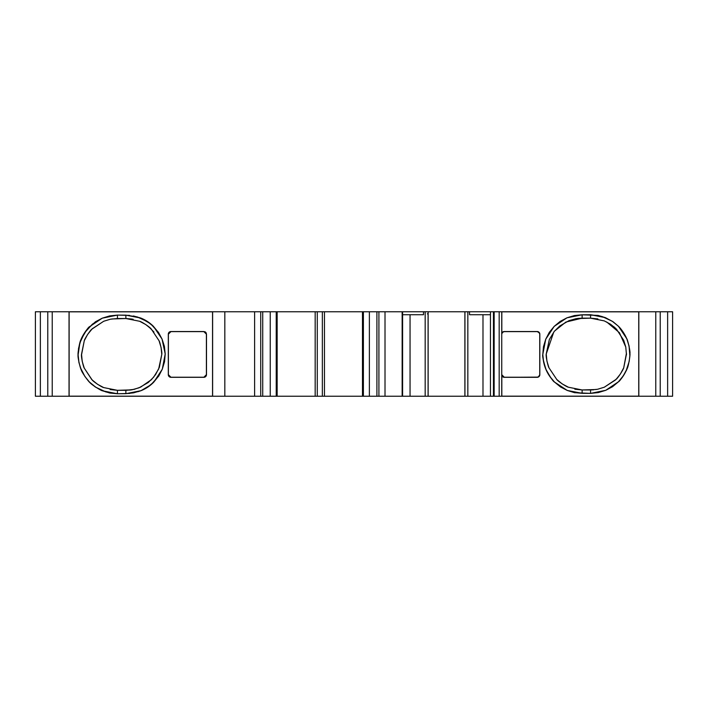 <?xml version="1.0" encoding="UTF-8"?>
<svg xmlns="http://www.w3.org/2000/svg" width="708" height="708" viewBox="0 0 708 708"><rect width="100%" height="100%" fill="white"/><g stroke="black" fill="none" stroke-linecap="round" stroke-linejoin="round"><path stroke-width="1.06" d="M482.989 314.724L482.989 396.232L482.989 314.724L482.989 396.232L467.838 396.232L467.838 311.768L464.944 311.768L464.882 396.232L464.882 311.768L464.882 396.232L467.838 396.232L467.838 311.768L469.528 311.768L469.528 314.724L490.449 314.724M81.535 354.85L84.279 340.69L87.588 334.486L91.881 329.202M92.421 380.178L91.775 379.532M131.511 389.878L117.431 390.32L110.112 389.568M596.269 389.506L582.126 389.958L574.861 389.214M482.989 396.232L493.449 396.232L474.387 396.232L490.449 396.232L490.449 311.768L469.528 311.768L469.528 314.724L469.528 311.768L490.449 311.768L428.083 311.768L428.083 396.232L425.181 396.232L425.181 311.768L428.083 311.768L428.083 396.232L425.181 396.232L425.181 311.768L423.49 311.768L423.49 314.724L402.595 314.724L423.49 314.724L423.49 311.768L402.595 311.768L402.595 396.232L410.047 396.232L410.047 314.724L410.047 396.232L425.181 396.232L425.181 311.768L402.595 311.768L402.595 396.232L428.136 396.232L428.136 311.768L428.083 396.232M205.665 376.488L203.869 377.231L170.929 377.231L168.389 374.691L170.929 377.231L169.132 376.488L170.929 377.231L168.389 374.691L168.389 334.149L168.389 374.691L168.389 334.149L168.389 374.691L170.929 377.231L203.869 377.231L206.4 374.691L203.869 377.231L206.4 374.691L205.665 376.488L206.4 374.691L203.869 377.231L170.929 377.231M205.665 332.353L206.4 334.149L203.869 331.618L205.665 332.353L203.869 331.618L206.4 334.149L203.869 331.618L170.92 331.618L168.389 334.149L170.929 331.618L168.389 334.149L169.132 332.353L168.389 334.149L168.389 374.691L168.389 334.149L170.929 331.618L169.132 332.353M168.867 376.178L168.389 374.691M615.296 380.09L604.305 387.214L597.579 389.267L590.569 389.958L593.711 389.825L590.569 389.958L590.569 393.347L598.322 392.533L605.765 390.258L612.517 386.63L618.491 381.709L623.359 375.736L626.164 370.7L629.191 361.381L629.855 355.673L629.049 346.017L626.952 339.229L623.102 331.981L618.217 326.087L612.261 321.264L602.004 316.485L590.569 314.759L590.569 318.158L597.879 318.91M626.456 353.142L623.721 367.788L620.412 373.992L616.438 378.957M616.571 329.3L623.721 340.327L625.775 347.053L626.465 354.779M576.524 318.6L590.569 318.158L604.305 320.901L610.508 324.211L615.447 328.176M567.285 390.418L574.551 392.604L582.126 393.303L582.126 389.958L568.391 387.214L562.187 383.904L556.736 379.444L548.974 367.788L546.921 361.062L546.222 354.053L549.355 339.433L554.364 331.3L559.745 325.99L568.949 320.671L576.108 318.662L582.126 318.158L577.666 318.432L582.126 318.158L582.126 314.812L574.4 315.582L566.966 317.839L560.214 321.467L554.231 326.379L549.39 332.379L545.78 339.221L543.54 346.743L542.832 354.478C542.204 355.611 543.266 360.593 546.018 369.443C550.452 377.514 553.302 381.718 554.568 382.055M111.767 318.972L125.874 318.52L133.157 319.273M92.456 328.636L103.695 321.264L110.421 319.211L117.431 318.52L117.431 315.131L109.696 315.945L102.271 318.211L92.412 324.149L84.65 332.725L79.871 342.876L78.119 354.85L78.96 362.478L80.535 367.921L84.898 376.488L89.403 381.993L95.73 387.205L106.005 391.993L117.431 393.71L117.431 390.32L130.369 390.046M91.668 379.426L84.279 368.151L82.225 361.425L81.526 354.186L84.279 340.69C84.332 339.442 90.128 330.123 92.04 329.034L103.695 321.264L110.421 319.211L117.431 318.52L117.431 315.131L117.431 318.52L125.874 318.52L139.609 321.264L145.813 324.583L151.264 329.034L159.026 340.69L161.079 347.424L161.778 354.425L158.645 369.045L153.636 377.178L148.255 382.488L139.051 387.807L131.892 389.816L125.874 390.32L125.874 393.666L133.608 392.843L141.034 390.639L147.768 387.028L153.778 382.09L158.619 376.09L162.229 369.24L164.46 361.726L165.168 353.991L164.309 346.38L162.017 339.097L158.371 332.371L153.53 326.512L147.547 321.68L137.122 316.874L125.874 315.175L125.874 318.52L139.609 321.264C141.556 321.627 150.034 327.149 151.264 329.034L159.026 340.69C159.866 341.619 162.362 352.283 161.778 354.425L159.362 367.302L155.618 374.514L151.432 379.638L140.688 387.108L134.122 389.356L125.874 390.32L125.874 393.666L125.874 390.32L117.431 390.32L117.431 393.71L117.431 390.32L103.695 387.586L97.492 384.267L92.217 379.984M132.113 319.069L125.882 318.52L125.874 315.175L125.874 318.52L132.113 319.069M203.869 331.618L170.929 331.618L203.869 331.618L206.4 334.149L206.4 374.691M490.449 396.232L493.449 396.232L493.449 311.768L490.449 311.768L490.449 396.232L490.449 311.768L493.449 311.768L490.449 311.768M616.659 378.718L615.332 380.054M615.163 327.901L616.526 329.255M151.857 379.196L150.91 380.152M148.751 326.751L153.946 332.043M91.704 329.379L92.359 328.724M170.929 377.311L203.869 377.311L206.488 374.691A2.62 2.62 -90 0 0 206.488 374.691L206.488 334.149L203.869 331.53A2.62 2.62 -90 0 0 203.869 331.53L170.929 331.53L168.309 334.149L168.309 374.691L169.07 376.55L170.929 377.311L203.869 377.311L205.718 376.55L206.488 374.691L206.488 334.149L205.718 332.3L203.869 331.53L170.929 331.53L169.07 332.3L168.309 334.149L168.309 374.691A2.62 2.62 -90 0 0 169.07 376.55L168.309 374.691L170.929 377.311L203.869 377.311A2.62 2.62 -90 0 0 205.718 376.55L203.869 377.311L206.488 374.691L206.488 334.149A2.62 2.62 -90 0 0 206.488 334.141L203.869 331.53L170.929 331.53A2.62 2.62 -90 0 0 168.336 333.742A2.62 2.62 -90 0 1 170.929 331.53L168.309 334.149L168.309 374.691L170.929 377.311L169.07 376.55M667.635 396.232L672.6 396.232L672.6 311.768L660.228 311.768L660.228 396.232L660.228 311.768L655.767 311.768L655.767 396.232L667.635 396.232L667.635 311.768L672.6 311.768L672.6 396.232L667.635 396.232L667.635 311.768L660.228 311.768L660.228 396.232L667.635 396.232L667.635 311.768L672.6 311.768L672.6 396.232L499.175 396.232L499.175 311.768L501.742 311.768L501.742 334.149L502.476 332.353L504.273 331.618L537.213 331.618A2.531 2.531 -90 0 1 539.753 334.149L539.753 374.691A2.531 2.531 -90 0 1 537.213 377.231L539.009 376.488L539.753 374.691L539.753 334.149L539.009 332.353L537.213 331.618L504.273 331.618A2.531 2.531 90 0 0 501.742 334.149L501.742 374.709L501.742 334.149A2.531 2.531 -90 0 1 504.273 331.618L502.476 332.353L501.742 334.149L501.742 396.232L494.149 396.232L494.149 311.768L493.449 311.768L493.449 396.232L499.175 396.232L499.175 311.768L493.449 311.768L493.449 396.232L494.149 396.232L494.149 311.768L493.449 311.768M554.541 382.081L567.267 390.453L560.471 386.922L554.541 382.081L549.612 376.231L545.939 369.47L543.611 362.142L542.797 354.478L543.461 346.725L545.735 339.212L549.311 332.326L554.205 326.353L560.17 321.405L566.958 317.812L574.392 315.547L582.126 314.786L566.958 317.812L554.205 326.353L545.735 339.212L542.797 354.478C543.08 365.301 546.992 374.497 554.541 382.081L567.267 390.453L582.126 393.321L590.569 393.382L605.783 390.294L598.331 392.577L590.569 393.382L574.542 392.692L567.267 390.453M554.576 331.043L565.896 322.051L582.126 318.158L582.126 314.812L598.11 315.414L605.473 317.671L590.569 314.724L582.126 314.786L582.126 318.158L590.569 318.158L590.569 314.759L590.569 318.158L604.305 320.892M626.996 368.895L623.394 375.762L618.535 381.762L623.182 376.09L626.996 368.895L623.19 376.072L618.518 381.745L612.57 386.701L605.783 390.294L618.518 381.745C621.889 378.497 624.713 374.222 626.996 368.895M626.474 354.053L623.721 367.788C623.668 369.036 617.872 378.355 615.96 379.444L604.305 387.214L597.579 389.267L590.569 389.958L590.569 393.347L590.569 389.958L582.126 389.958L568.391 387.214C566.444 386.842 557.966 381.329 556.736 379.444L548.974 367.788C548.134 366.877 545.629 356.177 546.222 354.053L553.753 332.07M582.126 389.958L582.126 393.303L582.126 389.958L590.569 389.958M427.349 313.874L428.136 313.874L428.136 311.768L425.181 311.768L428.083 311.768M467.838 311.768L464.944 311.768L464.944 396.232L467.838 396.232L467.838 311.768L469.528 311.768M376.904 396.232L376.904 311.768L369.381 311.768L369.381 396.232L376.904 396.232L376.904 311.768L378.913 311.768L378.913 396.232L369.381 396.232L376.904 396.232L376.904 311.768L378.913 311.768L378.913 396.232L385.01 396.232L385.01 311.768L378.913 311.768L378.913 396.232L376.904 396.232L385.01 396.232L378.913 396.232M270.244 396.232L270.244 311.768L262.721 311.768L262.721 396.232L270.244 396.232L270.244 311.768L276.235 311.768L276.235 396.232L262.721 396.232L270.244 396.232L270.244 311.768L276.235 311.768L276.235 396.232L277.155 396.232L277.155 311.768L276.235 311.768L276.235 396.232L270.244 396.232L276.235 396.232M129.794 393.436L117.431 393.754L109.899 393.064L102.536 390.816L117.431 393.754L125.874 393.683L141.051 390.666L137.874 391.745M81.013 339.575L84.615 332.707L89.474 326.707L86.81 329.689L81.013 339.575L86.81 329.689L95.456 321.768L102.253 318.175L109.687 315.901L117.431 315.095L102.253 318.175L89.5 326.724C85.933 329.972 81.721 337.079 81.013 339.575L78.561 348.239L78.066 354.85L78.915 362.487L81.216 369.78M133.423 315.963L140.768 318.034L125.874 315.157L117.431 315.095L129.591 315.387M205.948 332.548A2.62 2.62 -90 0 0 205.718 332.3L206.285 333.149M205.232 331.91A2.62 2.62 -90 0 0 204.833 331.716L205.718 332.3M205.957 376.275A2.62 2.62 -90 0 0 206.453 375.107M169.345 376.78A2.62 2.62 -90 0 0 170.522 377.284M502.238 376.214L503.344 377.054M504.273 331.618L537.213 331.618L539.009 332.353L539.753 334.149L539.753 374.691L539.753 334.149L539.753 374.691L539.009 376.488L537.213 377.231L504.273 377.231A2.531 2.531 -90 0 1 501.742 374.691L504.273 377.231A2.531 2.531 -90 0 1 501.742 374.691L501.742 334.149L501.742 396.232L499.175 396.232L499.175 311.768L501.742 311.768L501.742 334.149A2.531 2.531 -90 0 1 504.273 331.618A2.531 2.531 90 0 0 501.742 334.149L501.742 374.691L504.273 377.231L502.476 376.488L501.742 374.691L501.742 396.232L638.828 396.232L501.742 396.232M503.494 331.654L501.822 333.22L501.822 311.847L501.822 333.22L501.822 311.847L638.74 311.847L638.74 396.153L501.822 396.153L501.822 375.621L501.822 396.153L638.74 396.153L638.74 311.847L501.822 311.847L501.822 333.22A2.62 2.62 -90 0 1 504.273 331.53L503.494 331.654A2.62 2.62 90 0 1 504.273 331.53L537.213 331.53L539.071 332.3L539.832 334.149L539.832 374.691L538.222 377.116L539.638 375.7A2.62 2.62 90 0 1 539.629 375.7L539.832 374.691A2.62 2.62 90 0 1 539.832 374.7A2.62 2.62 -90 0 1 537.248 377.311A2.62 2.62 90 0 1 537.213 377.311L504.273 377.311A2.62 2.62 90 0 1 501.822 375.621L501.822 396.153L501.822 375.621L502.786 376.851L504.273 377.311A2.62 2.62 -90 0 1 501.822 375.621L501.822 396.153L501.822 375.621A2.62 2.62 90 0 0 504.273 377.311L538.222 377.116M605.473 317.671L613.146 321.813L618.491 326.299L626.792 338.725L629.093 346.008L629.934 353.628M618.491 381.709C619.907 381.674 627.642 368.912 626.943 368.877C628.332 367.735 630.545 353.611 629.881 353.637C630.704 352.08 627.288 338.442 626.739 338.743C625.403 335.291 621.509 328.954 618.217 326.087L612.261 321.264L605.455 317.715M369.381 311.768L376.904 311.768L363.399 311.768L363.399 396.232L369.381 396.232L369.381 311.768L363.399 311.768L363.399 396.232L369.381 396.232L369.381 311.768L362.469 311.768L362.469 396.232L324.459 396.232L324.459 311.768L317.281 311.768L317.281 396.232L322.352 396.232L322.352 311.768L317.281 311.768L317.281 396.232L324.459 396.232L322.352 396.232L322.352 311.768L315.166 311.768L315.166 396.232L277.155 396.232L277.155 311.768L260.721 311.768L260.721 396.232L262.721 396.232L262.721 311.768L260.721 311.768L260.721 396.232L262.721 396.232L262.721 311.768L254.614 311.768L254.614 396.232L212.621 396.232L212.621 311.768L224.825 311.768L224.825 396.232L47.772 396.232L47.772 311.768L52.233 311.768L52.233 396.232L40.365 396.232L40.365 311.768L52.233 311.768L52.233 396.232L35.4 396.232L35.4 311.768L52.233 311.768L52.233 396.232L69.039 396.232L52.233 396.232M212.542 396.153L212.542 311.847L69.118 311.847L69.118 396.153L69.118 311.847L69.118 396.153L212.542 396.153L212.542 311.847L212.542 396.153L69.118 396.153L69.118 311.847L212.542 311.847L212.542 396.153L69.118 396.153L69.118 311.847L212.542 311.847L212.542 396.153L212.542 311.847L69.118 311.847L69.118 396.153L212.542 396.153M168.309 374.691L168.309 334.149L168.309 374.691L168.309 334.149L169.07 332.3L170.929 331.53L203.869 331.53M206.488 334.149L206.488 374.691L206.488 334.149L206.488 374.691L205.718 376.55M89.527 326.751C88.102 326.795 80.367 339.557 81.057 339.592C79.65 340.787 77.464 354.841 78.119 354.85C77.305 356.434 80.721 370.036 81.27 369.762C81.119 371.532 89.367 382.842 89.766 382.347C90.385 384.072 102.271 391.435 102.554 390.772M140.768 318.034L150.689 323.866L158.442 332.326L162.052 339.079L164.398 346.362L165.203 353.991L164.539 361.744L162.265 369.257L158.689 376.143L150.937 384.78L141.051 390.666C145.848 388.745 150.105 385.904 153.804 382.116L162.265 369.257L165.203 353.991L162.052 339.079L153.556 326.476C149.892 322.795 145.627 319.981 140.768 318.034M102.536 390.816L95.306 386.975L89.721 382.391M638.74 396.153L638.74 311.847L638.74 396.153L501.822 396.153L638.74 396.153L638.74 311.847L638.74 396.153M504.273 377.311L537.213 377.311A2.62 2.62 90 0 0 537.222 377.311A2.62 2.62 -90 0 1 537.213 377.311L504.273 377.311A2.62 2.62 -90 0 1 501.822 375.621M501.822 333.22L501.822 311.847L501.822 333.22A2.62 2.62 -90 0 1 504.273 331.53L537.213 331.53A2.62 2.62 -90 0 1 539.832 334.149L539.832 374.691L539.832 334.149A2.62 2.62 90 0 1 539.832 334.149L539.638 333.149A2.62 2.62 90 0 1 539.638 333.158L537.213 331.53A2.62 2.62 -90 0 1 539.832 334.149A2.62 2.62 90 0 1 539.832 334.149L539.832 374.691A2.62 2.62 90 0 1 539.832 374.7A2.62 2.62 -90 0 1 537.213 377.311M425.181 311.768L402.144 311.768L402.144 396.232L385.01 396.232L385.01 311.768L376.904 311.768M474.387 396.232L467.838 396.232L474.387 396.232M464.944 396.232L428.136 396.232L464.882 396.232L464.882 311.768L428.136 311.768L428.136 313.874L428.136 311.768L464.944 311.768L464.944 396.232L467.838 396.232M667.635 311.768L655.767 311.768L655.767 396.232L638.828 396.232L638.828 311.768L638.828 396.232L660.228 396.232M660.228 311.768L501.742 311.768L501.742 334.149M537.213 377.231L504.273 377.231L537.213 377.231A2.531 2.531 -90 0 0 539.753 374.691L539.753 334.149A2.531 2.531 -90 0 0 537.213 331.618M501.822 311.847L638.74 311.847L501.822 311.847M402.595 311.768L402.144 311.768L402.144 396.232L402.595 396.232L402.595 311.768L378.913 311.768M402.144 396.232L385.01 396.232L385.01 311.768L402.144 311.768L402.144 396.232L385.01 396.232M363.399 311.768L362.469 311.768L362.469 396.232L363.399 396.232L363.399 311.768L362.469 311.768L362.469 396.232L324.459 396.232L324.459 311.768L322.352 311.768L322.352 396.232L324.459 396.232L324.459 311.768L322.352 311.768M362.469 311.768L324.459 311.768M317.281 311.768L315.166 311.768L315.166 396.232L317.281 396.232L317.281 311.768L315.166 311.768L315.166 396.232L277.155 396.232L277.155 311.768L276.235 311.768M315.166 311.768L277.155 311.768M260.721 311.768L254.614 311.768L254.614 396.232L224.825 396.232L224.825 311.768L254.614 311.768L254.614 396.232L260.721 396.232L260.721 311.768L212.621 311.768L224.825 311.768L224.825 396.232L69.039 396.232L69.039 311.768L69.039 396.232L212.621 396.232L212.621 311.768L52.233 311.768L69.039 311.768L69.039 396.232M47.772 396.232L47.772 311.768L47.772 396.232L40.365 396.232L40.365 311.768L47.772 311.768M40.365 396.232L35.4 396.232L35.4 311.768L40.365 311.768L40.365 396.232L35.4 396.232L35.4 311.768L40.365 311.768M212.621 396.232L212.621 311.768L52.233 311.768M655.767 396.232L655.767 311.768L494.149 311.768L494.149 396.232L499.175 396.232M125.874 390.32L117.431 390.32L103.695 387.586C101.757 387.214 93.27 381.692 92.04 379.807L84.279 368.151C83.438 367.24 80.933 356.54 81.526 354.425M91.491 379.24L93.916 381.55M546.266 355.832L546.328 356.788M558.382 380.984L559.417 381.86M614.995 380.373L617.624 377.647M616.801 329.547L613.801 326.68M92.695 328.406L90.792 330.362M161.76 353.407L161.628 351.212M149.707 327.574L148.521 326.565M582.126 318.158L590.569 318.158M606.703 321.99L619.411 332.689L625.766 347.044M117.431 318.52L125.874 318.52M493.449 396.232L494.149 396.232M590.569 314.724L582.126 314.786M626.943 368.877C628.332 367.735 630.545 353.611 629.881 353.637M582.126 393.321L590.569 393.382M270.244 311.768L262.721 311.768M117.431 393.754L125.874 393.683M81.27 369.762C81.119 371.532 89.367 382.842 89.766 382.347M125.874 315.157L117.431 315.095M402.595 396.232L410.047 396.232L410.047 314.724M499.175 311.768L494.149 311.768M363.399 396.232L369.381 396.232M317.281 396.232L322.352 396.232M260.721 396.232L262.721 396.232M423.49 311.768L423.49 314.724L402.595 314.724M410.047 396.232L425.181 396.232M537.213 331.53L504.273 331.53M464.882 396.232L428.136 396.232M362.469 396.232L324.459 396.232M315.166 396.232L277.155 396.232M254.614 396.232L224.825 396.232M655.767 311.768L638.828 311.768L638.828 396.232M638.828 311.768L501.742 311.768M402.144 311.768L385.01 311.768M224.825 311.768L254.614 311.768M212.621 311.768L69.039 311.768"/></g></svg>
